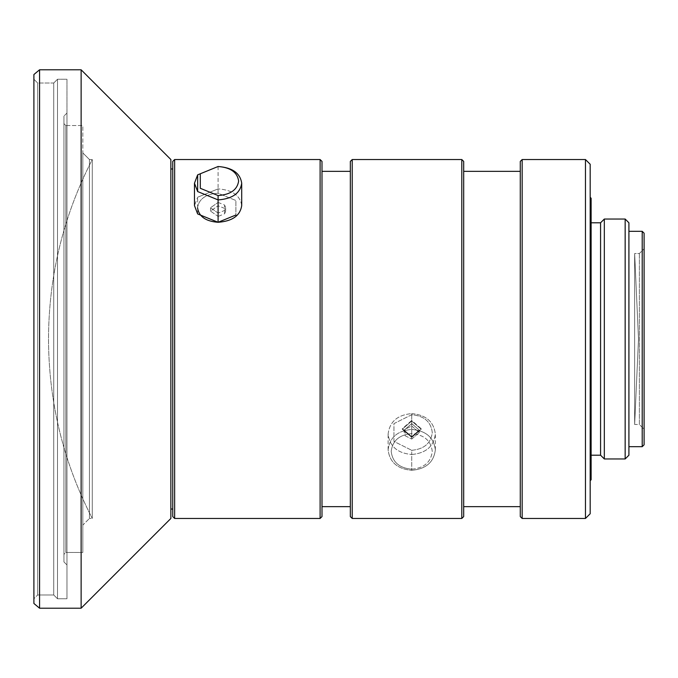 <?xml version="1.0" encoding="UTF-8"?>
<svg xmlns="http://www.w3.org/2000/svg" width="678" height="678" viewBox="0 0 678 678"><rect width="100%" height="100%" fill="white"/><g stroke="black" fill="none" stroke-linecap="round" stroke-linejoin="round"><path stroke-width="0.51" stroke-dasharray="3.39 2.54" d="M411.732 469.201C424.123 468.066 430.971 462.133 432.276 451.404C430.971 440.675 424.123 434.742 411.732 433.615L411.732 429.42C425.97 430.716 433.844 437.539 435.344 449.87C433.844 462.201 425.97 469.023 411.732 470.32L411.732 469.201L411.732 470.32C425.97 469.023 433.844 462.201 435.344 449.87C433.844 437.539 425.97 430.716 411.732 429.42L411.732 413.597C425.97 414.902 433.844 421.716 435.344 434.047C433.844 446.378 425.97 453.201 411.732 454.497L411.732 470.32L411.732 454.497C425.97 453.201 433.844 446.378 435.344 434.047C433.844 421.716 425.97 414.902 411.732 413.597L411.732 414.724C424.123 415.851 430.971 421.784 432.276 432.513C430.971 443.243 424.123 449.175 411.732 450.302L411.732 454.497L411.732 450.302C424.123 449.175 430.971 443.243 432.276 432.513C430.971 421.784 424.123 415.851 411.732 414.724L393.943 423.614L393.943 441.412L411.732 450.302L393.943 441.412L393.943 423.614L411.732 414.724L411.732 413.597C397.494 414.902 389.621 421.716 388.121 434.047C389.621 446.378 397.494 453.201 411.732 454.497C397.494 453.201 389.621 446.378 388.121 434.047C389.621 421.716 397.494 414.902 411.732 413.597L411.732 429.42C397.494 430.716 389.621 437.539 388.121 449.87C389.621 462.201 397.494 469.023 411.732 470.32C397.494 469.023 389.621 462.201 388.121 449.87C389.621 437.539 397.494 430.716 411.732 429.42L411.732 433.615C399.342 434.742 392.494 440.675 391.189 451.404C392.494 462.133 399.342 468.066 411.732 469.201C399.342 468.066 392.494 462.133 391.189 451.404C392.494 440.675 399.342 434.742 411.732 433.615C424.123 434.742 430.971 440.675 432.276 451.404C430.971 462.133 424.123 468.066 411.732 469.201M411.732 439.056L419.292 432.513L411.732 425.97L411.732 423.606L419.292 430.149L411.732 436.7L411.732 439.056L411.732 436.7L419.292 430.149L411.732 423.606L411.732 421.03L421.182 429.208L411.732 437.386L411.732 436.7L411.732 437.386L421.182 429.208L411.732 421.03L411.732 420.428L421.182 428.733L411.732 436.793L411.732 437.386L411.732 420.428L411.732 436.793L402.283 428.733L411.732 420.428L411.732 421.03L402.283 429.208L411.732 437.386L402.283 429.208L411.732 421.03L411.732 423.606L404.173 430.149L411.732 436.7L404.173 430.149L411.732 423.606L411.732 425.97L405.19 429.242L404.173 432.513L405.19 435.785L411.732 439.056L405.19 435.785L405.19 429.242L411.732 425.97L419.292 432.513L411.732 439.056M218.096 166.508L218.096 188.882L218.096 166.508M241.707 205.587C240.207 195.51 232.334 189.95 218.096 188.882C232.334 189.95 240.207 195.51 241.707 205.587M218.113 222.282L235.885 215.019L235.885 200.493L218.096 193.23L218.096 188.882L218.096 193.23L235.885 200.493L235.885 215.019M218.096 202.408L224.638 205.078L225.647 207.756L224.638 210.426L218.096 213.095L218.096 216.435L224.638 213.765L225.647 211.095L224.638 208.426L218.096 205.748L218.096 202.408L218.096 205.748L224.638 208.426L224.638 213.765L218.096 216.435L218.096 218.774L218.096 205.748L218.096 218.774L218.096 205.748L218.096 218.774L218.096 216.435L210.536 211.095L218.096 205.748L210.536 211.095L218.096 216.435L218.096 213.095L210.536 207.756L218.096 202.408L210.536 207.756L218.096 213.095L224.638 210.426L224.638 205.078L218.096 202.408M89.437 159.533L89.437 518.467L92.276 518.467L92.276 159.533L89.437 159.533L82.826 152.914L82.826 525.086L89.437 518.467L89.437 159.533L89.437 518.467L82.826 525.086L82.826 125.523L65.825 125.523L65.825 552.477L82.826 552.477L82.826 339L82.826 552.477L65.825 552.477L65.825 125.523L63.935 123.633L63.935 554.367L65.825 552.477L63.935 554.367L63.935 339L63.935 561.918L66.961 564.944L66.961 113.057L63.935 116.082L63.935 339L63.935 116.082L66.961 113.057L66.961 339L66.961 79.241L57.511 79.241L57.511 598.759L66.961 598.759L66.961 339L66.961 598.759L57.511 598.759L57.511 79.241L53.74 83.021L53.74 594.979L57.511 598.759L53.74 594.979L53.74 83.021L37.68 83.021L37.68 594.979L53.74 594.979L37.68 594.979L37.68 83.021L33.9 79.241L33.9 598.759L37.68 594.979L33.9 598.759L33.9 74.521L33.9 603.479L33.9 79.241L33.9 598.759L33.9 79.241L37.68 83.021L37.68 594.979L37.68 83.021L53.74 83.021L53.74 594.979L53.74 83.021L57.511 79.241L57.511 598.759L57.511 79.241L66.961 79.241L66.961 598.759L66.961 113.057L66.961 564.944L63.935 561.918L63.935 116.082L63.935 561.918L63.935 123.633L63.935 554.367L63.935 123.633L65.825 125.523L65.825 552.477L65.825 125.523L82.826 125.523L82.826 552.477L82.826 152.914L82.826 525.086L82.826 152.914L89.437 159.533L92.276 159.533C63.334 215.85 48.74 275.675 48.502 339C48.74 402.325 63.334 462.15 92.276 518.467L92.276 159.533L92.276 518.467C63.334 462.15 48.74 402.325 48.502 339C48.74 275.675 63.334 215.85 92.276 159.533L92.276 518.467L89.437 518.467L89.437 159.533M170.864 168.975L170.864 509.025L170.864 168.975M172.754 509.025L172.754 161.415L172.754 509.025M321.999 171.339L321.999 506.661L321.999 171.339M350.331 506.661L350.331 161.415L350.331 506.661M463.684 171.339L463.684 506.661L463.684 171.339M520.28 506.661L520.28 161.415L520.28 506.661M590.182 197.315L590.182 480.685L590.182 197.315M591.123 222.791L591.123 455.209L591.123 222.791M628.913 231.317L628.913 446.683L628.913 231.317M639.379 253.513L639.379 424.487L644.1 429.208L644.1 248.792L639.379 253.513L634.65 253.513L634.65 424.487L639.379 424.487L639.379 253.513L639.379 424.487L634.65 424.487L634.65 253.513L638.506 339L634.65 424.487L638.506 339L634.65 253.513L634.65 424.487L634.65 253.513L639.379 253.513L644.1 248.792L644.1 429.208L639.379 424.487L639.379 253.513M352.221 518.467L352.221 159.533L352.221 518.467M461.794 159.533L461.794 518.467L461.794 159.533M174.644 518.467L174.644 159.533L174.644 518.467M320.109 159.533L320.109 518.467L320.109 159.533M644.1 444.793L644.1 233.207L644.1 444.793M642.21 446.683L642.21 231.317L642.21 446.683M628.913 455.209L628.913 339L628.913 455.209M625.158 458.964L625.158 219.036L625.158 458.964M604.327 458.964L604.327 219.036L604.327 458.964M600.572 455.209L600.572 222.791L600.572 455.209M591.123 479.744L591.123 339L591.123 479.744M590.182 513.746L590.182 339L590.182 513.746M585.461 518.467L585.461 159.533L585.461 518.467M522.17 518.467L522.17 159.533L522.17 518.467M463.684 516.585L463.684 339L463.684 516.585M321.999 516.585L321.999 339L321.999 516.585M170.864 518.467L170.864 339L170.864 518.467M81.131 608.208L81.131 69.792L81.131 608.208M39.57 608.208L39.57 69.792L39.57 608.208M197.552 207.756C198.857 198.993 205.705 194.154 218.096 193.23C205.705 194.154 198.857 198.993 197.552 207.756M197.645 213.934L197.645 197.23L218.096 188.882L197.645 197.23L194.476 205.587M435.344 449.87L435.344 434.047M419.292 432.513L419.292 430.149M421.182 429.208L421.182 428.733M225.647 207.756L225.647 211.095M210.536 207.756L210.536 211.095M402.283 429.208L402.283 428.733M404.173 432.513L404.173 430.149M388.121 449.87L388.121 434.047"/><path stroke-width="1.02" d="M218.096 166.508C230.486 167.432 237.334 172.28 238.639 181.034C237.334 189.798 230.486 194.637 218.096 195.561L218.096 199.908C232.334 198.84 240.207 193.281 241.707 183.204C240.207 173.136 232.334 167.568 218.096 166.508C232.334 167.568 240.207 173.136 241.707 183.204C240.207 193.281 232.334 198.84 218.096 199.908L218.096 222.282C232.334 221.223 240.207 215.655 241.707 205.587C240.207 215.655 232.334 221.223 218.096 222.282L218.113 222.282C205.705 221.359 198.857 216.511 197.552 207.756C198.857 216.511 205.705 221.359 218.096 222.282L197.645 213.934L218.096 222.282L218.096 199.908L197.645 191.56L194.476 183.204L197.645 174.856L218.096 166.508L197.645 174.856L197.645 191.56L218.096 199.908L218.096 195.561L200.298 188.298L200.298 173.771L218.096 166.508L200.298 173.771L200.298 188.298L218.096 195.561C230.486 194.637 237.334 189.798 238.639 181.034C237.334 172.28 230.486 167.432 218.096 166.508M33.9 74.521L33.9 603.479L39.57 608.208L39.57 69.792L33.9 74.521L39.57 69.792L39.57 608.208L81.131 608.208L81.131 69.792L39.57 69.792L81.131 69.792L81.131 608.208L170.864 518.467L170.864 159.533L81.131 69.792L170.864 159.533L170.864 518.467L81.131 608.208L39.57 608.208L33.9 603.479L33.9 74.521M170.864 509.025L172.754 509.025L170.864 509.025M172.754 168.975L170.864 168.975L172.754 168.975M172.754 161.415L172.754 516.585L174.644 518.467L174.644 159.533L172.754 161.415L174.644 159.533L174.644 518.467L320.109 518.467L321.999 516.585L321.999 161.415L320.109 159.533L320.109 518.467L320.109 159.533L174.644 159.533L320.109 159.533L321.999 161.415L321.999 516.585L320.109 518.467L174.644 518.467L172.754 516.585L172.754 161.415M321.999 506.661L350.331 506.661L321.999 506.661M350.331 171.339L321.999 171.339L350.331 171.339M350.331 161.415L350.331 516.585L352.221 518.467L352.221 159.533L350.331 161.415L352.221 159.533L352.221 518.467L461.794 518.467L463.684 516.585L463.684 161.415L461.794 159.533L461.794 518.467L461.794 159.533L352.221 159.533L461.794 159.533L463.684 161.415L463.684 516.585L461.794 518.467L352.221 518.467L350.331 516.585L350.331 161.415M463.684 506.661L520.28 506.661L463.684 506.661M520.28 171.339L463.684 171.339L520.28 171.339M520.28 161.415L520.28 516.585L522.17 518.467L522.17 159.533L520.28 161.415L522.17 159.533L522.17 518.467L585.461 518.467L585.461 159.533L522.17 159.533L585.461 159.533L585.461 518.467L590.182 513.746L590.182 164.254L585.461 159.533L590.182 164.254L590.182 513.746L585.461 518.467L522.17 518.467L520.28 516.585L520.28 161.415M591.123 479.744L591.123 198.256L590.182 197.315L591.123 198.256L591.123 479.744L590.182 480.685L591.123 479.744M591.123 455.209L600.572 455.209L600.572 222.791L591.123 222.791L600.572 222.791L600.572 455.209L604.327 458.964L604.327 219.036L600.572 222.791L604.327 219.036L604.327 458.964L625.158 458.964L625.158 219.036L604.327 219.036L625.158 219.036L625.158 458.964L628.913 455.209L628.913 222.791L625.158 219.036L628.913 222.791L628.913 455.209L625.158 458.964L604.327 458.964L600.572 455.209L591.123 455.209M628.913 446.683L642.21 446.683L642.21 231.317L628.913 231.317L642.21 231.317L642.21 446.683L644.1 444.793L644.1 233.207L642.21 231.317L644.1 233.207L644.1 444.793L642.21 446.683L628.913 446.683M235.885 215.019L218.096 222.282M194.476 183.204L194.476 205.587L197.645 213.934M241.707 183.204L241.707 205.587"/></g></svg>
